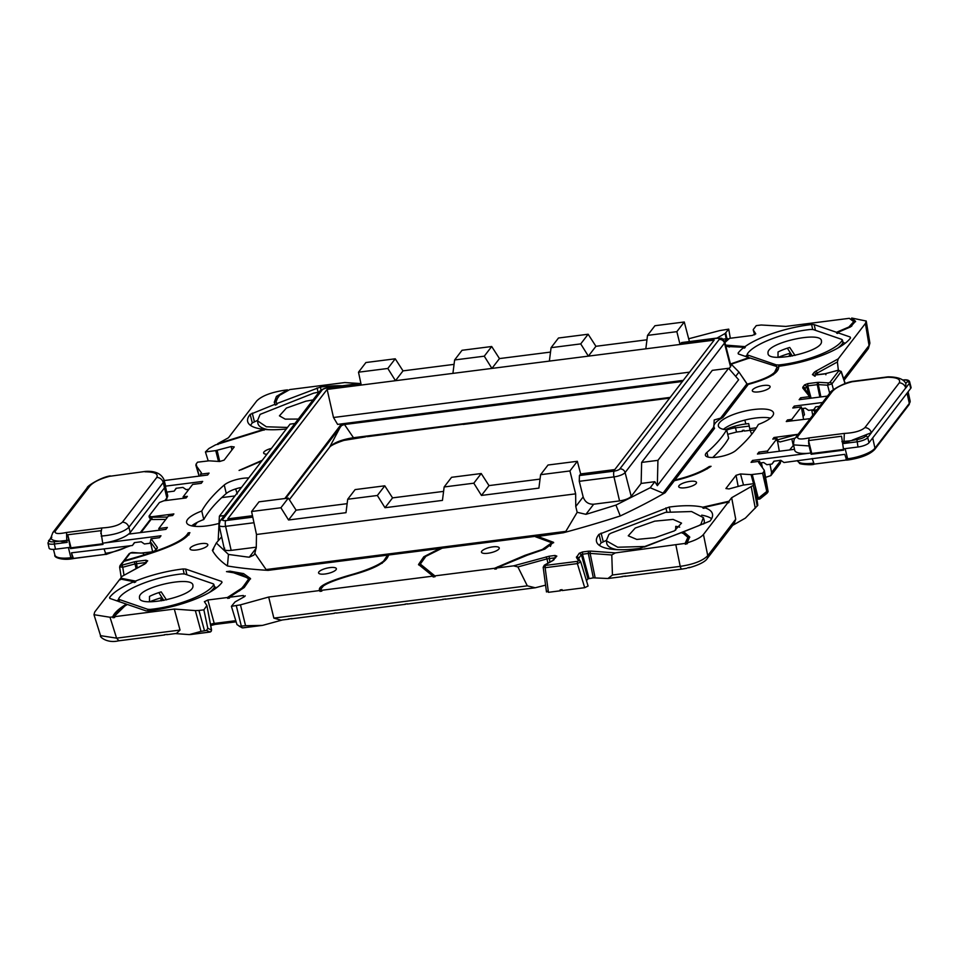 <?xml version="1.0" encoding="UTF-8"?>
<svg xmlns="http://www.w3.org/2000/svg" width="959" height="959" viewBox="0 0 959 959"><rect width="100%" height="100%" fill="white"/><g stroke="black" fill="none" stroke-linecap="round" stroke-linejoin="round"><path stroke-width="1.44" d="M821.443 341.38C823.325 351.677 766.625 364.06 768.039 353.044C766.157 342.735 822.858 330.352 821.443 341.38L821.395 340.913M795.023 355.453L789.725 347.446A27.26 8.056 166.6 0 0 778.025 351.989L778.025 357.299M787.375 348.177L792.314 356.005M792.218 356.029L789.329 355.034A41.153 12.167 166.6 0 1 791.343 354.458M790.288 356.364L789.329 355.034M837.639 348.201A50.06 14.805 166.6 0 0 842.985 342.783L841.774 339.39L813.22 329.56L810.787 329.452C784.57 331.994 752.599 344.425 747.253 354.159L747.708 355.034L747.253 354.159M748.116 357.335L747.708 355.034L776.263 364.864L778.696 364.971C804.913 362.43 836.883 349.987 842.23 340.265L841.774 339.39M778.696 364.971L778.948 366.266M298.333 419.059L285.231 419.143L279.429 415.834L286.417 408.066L305.885 401.174L313.03 399.915M287.508 427.45L266.362 426.779L257.456 420.773L260.105 414.384L313.605 393.178L319.071 392.039M268.208 429.668A50.06 14.805 166.6 0 1 260.86 427.151A50.06 14.805 166.6 0 1 257.923 423.363L257.456 420.773M158.846 592.614L163.785 600.442M161.747 600.802L160.8 599.471L163.677 600.466M160.8 599.471A41.153 12.167 166.6 0 1 162.802 598.907M166.494 599.89L161.184 591.883A27.26 8.056 166.6 0 0 149.496 596.426L149.484 601.737M139.499 597.481C137.617 587.184 194.329 574.801 192.915 585.817C194.785 596.126 138.084 608.497 139.499 597.481L139.57 598.032M119.575 601.773L118.724 598.596L119.168 599.471L147.734 609.301L150.155 609.409C176.384 606.867 208.355 594.436 213.689 584.702L214.444 587.22A50.06 14.805 166.6 0 1 209.11 592.638M213.234 583.827L213.689 584.702L213.234 583.827L184.679 573.997L182.258 573.89C156.029 576.431 124.059 588.862 118.724 598.596M150.407 610.703L150.155 609.409M655.069 537.687L636.8 539.438L628.253 535.805L635.242 528.049L654.709 521.157L673.086 519.406L681.537 523.123L674.429 530.854L655.069 537.687M675.639 530.159L675.759 526.359A27.26 8.056 166.6 0 1 679.667 527.15M644.328 547.05L698.799 525.664L700.837 524.465L703.379 517.62L704.122 520.138A50.06 14.805 166.6 0 1 703.69 523.974M644.196 546.498L617.716 547.229L606.28 540.756L608.941 534.367L610.979 533.18L665.582 512.346L691.547 511.531L703.379 517.62M617.045 549.639A50.06 14.805 166.6 0 1 609.684 547.133A50.06 14.805 166.6 0 1 606.759 543.345L606.28 540.756M754.997 429.872L750.13 430.495L748.679 423.59L745.814 423.95A23.016 6.809 -13.4 0 0 725.448 429.656M750.13 430.495L751.772 434.199M726.706 430.1A11.376 3.368 166.6 0 1 735.493 427.834L736.536 432.053L727.713 434.331M760.259 464.719L759.648 461.255L758.665 462.526L764.167 470.114L763.987 471.444L764.167 470.114M755.009 485.314L758.257 498.057L759.504 499.004A1.834 1.642 -142.5 0 0 760.127 498.788M753.546 483.684L751.065 474.633L740.492 473.962L736.033 475.328L725.903 488.527L728.996 488.934L743.009 485.122L754.709 483.54L757.814 505.321L745.383 518.112L732.712 525.34M757.214 506.088L753.306 485.362L731.657 497.709L735.721 519.227L734.318 523.23L707.047 558.773A4.567 4.1 37.5 0 1 706.975 558.857M624.729 576.371L681.969 569.083A4.567 1.498 -97.3 0 1 680.219 566.373C693.609 564.36 702.791 560.787 707.754 555.669A4.567 4.1 37.5 0 1 707.047 558.773C706.699 559.6 703.307 563.832 688.886 567.8M586.476 580.734L587.939 578.828L593.333 577.857L607.97 578.505L612.441 575.004L611.782 554.973L615.306 552.899L590.948 551.113A1.834 1.283 -85.8 0 0 590.121 553.391L611.782 554.973M593.333 577.857L588.311 553.463L590.121 553.391L595.143 577.786M562.118 589.821L560.296 590.804L560.128 589.929L562.094 589.677L562.262 590.552L584.714 587.687L588.083 586.021L580.734 561.926A1.834 1.738 -33 0 0 580.531 561.495L580.531 561.495A1.834 1.738 -33 0 0 578.589 560.787L576.419 557.443L579.26 553.247L581.358 554.638L582.449 554.206L582.557 551.964L588.418 551.209L588.311 553.463L582.449 554.206L589.042 578.397M576.419 557.443L578.565 558.582L581.358 554.638L587.939 578.828M578.589 560.787L577.474 561.351L577.366 563.592L580.758 561.974L588.083 586.021M547.169 591.223L548.428 592.314L545.12 567.704L543.873 566.613M543.178 567.284L546.486 591.967M547.949 563.149L546.966 558.881L517.908 566.937L513.556 565.858L549.147 556.22L554.997 555.465L555.501 557.934M546.234 556.807L546.966 558.881L554.913 557.826M517.908 566.937L527.306 585.841L273.854 618.111L280.927 620.149L289.234 619.094M545.575 585.146L535.266 587.771L527.306 585.841M282.425 619.97L262.658 625.352M513.556 565.858L496.282 568.052L496.498 568.891L494.784 569.107L494.568 568.279L434.847 575.88L420.306 564.072L425.868 556.352L442.159 548.188L386.717 555.249C389.054 561.423 368.879 569.886 350.227 575.004C336.273 579.02 316.278 585.649 319.767 590.528L268.688 597.037L273.854 618.111M268.688 597.037L240.457 604.853L231.407 606.316L236.981 624.585L241.956 627.725A1.834 1.678 -66.3 0 0 242.795 627.845L243.035 627.809M245.564 625.712L239.211 626.275L242.795 627.845L261.891 625.412L245.564 625.712L240.457 604.853M210.177 631.933A1.834 1.642 -142.5 0 0 211.352 630.123A1.834 1.702 117 0 1 209.721 632.053L189.283 634.606L175.425 633.587M209.997 632.005L206.545 630.435L201.006 631.382L195.348 610.595L174.31 609.061L180.028 630.063L116.59 638.143L118.772 640.576M201.006 631.382L189.283 634.606M166.794 634.69L176.444 633.455L180.028 630.063M109.794 598.392L109.578 597.541L109.985 598.476L126.42 604.122C118.82 608.665 114.241 612.921 112.683 616.901L110.009 617.248L116.59 638.143L100.563 635.661C99.125 636.476 106.809 643.609 118.341 640.864L164.672 634.954M147.698 560.835L144.977 563.604L146.655 561.423A1.834 1.642 -142.5 0 1 147.698 560.835L145.864 560.212L146.367 562.669M136.106 568.615L135.015 563.916L145.78 562.561M124.011 575.28L122.764 567.237L135.015 563.916L134.332 561.818L122.069 565.151L122.764 567.237L119.731 566.841M155.897 549.375L150.359 541.727L152.637 551.797M150.359 541.727L151.078 538.754L157.384 547.445L156.017 549.543M102.829 543.765L71.014 547.817L70.403 548.608L102.985 544.448L102.697 543.19L160.98 535.769L159.506 537.687L151.078 538.754M237.317 493.897L235.638 488.922M234.943 495.935L221.733 497.613M164.217 480.555L207.6 475.029L209.062 473.111L200.491 474.202L200.994 475.868M200.491 474.202L201.462 472.931L195.96 465.343L196.139 464.012L199.172 476.096M688.682 338.779L719.682 330.603L728.72 329.141L730.314 338.251M753.318 329.476L756.267 325.628L761.158 325.005L785.829 326.408L849.35 318.316L853.738 321.685L848.883 327.007L836.5 332.293L814.167 324.61L811.59 324.526A59.602 17.622 166.6 0 0 744.999 346.631L745.215 347.482L744.124 347.506M869.897 343.142L868.351 348.608L869.897 343.142L866.229 321.037L851.7 318.04L855.512 321.265L850.501 326.923L837.375 332.593L850.142 336.993L850.405 338.143M816.517 374.873L816.205 373.83L817.236 373.051L837.411 361.951L838.334 370.162M814.491 376.096L813.628 375.161L825.807 373.638L825.879 374.765L825.807 373.638L837.998 370.246L841.247 371.469L831.944 383.864L827.593 385.194L828.396 382.905L819.142 382.317A1.834 1.259 -86.4 0 0 818.339 384.607L827.593 385.194L829.679 393.202M819.849 397.062L817.284 384.655L818.339 384.607L820.88 396.93M817.008 409.721L813.244 410.488M810.882 398.201L802.755 388.011L802.875 387.088L804.553 384.895L806.651 386.297L807.754 385.866L807.85 383.612L817.392 382.401L817.284 384.655L807.754 385.866L811.098 398.177M802.755 388.011L804.877 389.138L806.651 386.297L808.881 394.497M813.903 409.445L814.766 412.646M810.547 396.954L809.204 396.69L809.528 398.381M811.734 409.961L812.741 415.271M801.017 399.459L800.633 397.781L809.048 396.702M803.067 416.53L804.469 414.696L803.055 408.45M354.806 438.011L353.487 437.724L343.861 423.626L341.668 424.489L329.488 447.409L289.354 499.699M353.475 437.724C341.824 439.534 333.924 442.602 329.8 446.93L289.33 499.663M752.923 462.118L752.539 460.44L810.823 453.008L809.048 445.935L793.549 444.892L794.723 450.286A22.86 6.761 -13.4 0 0 810.823 453.008L811.146 454.278L843.728 450.131L843.441 448.86L857.993 447.002A9.146 2.709 -13.4 0 0 869.022 442.722L910.726 388.371A9.146 2.709 -13.4 0 0 911.05 387.328L909.731 382.221C909.444 380.172 907.082 379.44 902.647 380.028M759.648 461.255L751.065 462.358L752.539 460.44M762.465 467.752L761.338 462.801M759.3 453.799L758.917 452.121L767.488 451.03L767.811 452.72M794.52 449.315L757.442 454.039L758.917 452.121M765.57 477.39L770.892 475.592L771.575 472.499L780.89 460.38M770.017 464.3L771.575 472.499M749.339 426.072L735.493 427.834L734.222 426.395M751.065 474.633L762.597 473.267L767.164 493.142L760.307 498.656A1.834 0.827 -128.9 0 1 760.247 498.728L768.027 491.595M728.504 502.228L728.96 501.245L702.731 507.203A59.602 17.622 166.6 0 0 669.202 507.059L598.979 534.355A59.602 17.622 -13.4 0 0 596.534 541.631A59.602 17.622 -13.4 0 0 639.761 548.392L682.089 532.365L687.891 537.364L685.074 543.405L615.306 552.899M577.474 561.351L545.227 565.45L545.12 567.704L577.366 563.592L584.714 587.687M545.227 565.45L544.316 565.199L543.178 567.272M554.997 555.465L556.831 556.1A1.834 1.642 -142.5 0 0 555.788 556.688L552.648 560.512A1.834 1.211 60.7 0 1 552.648 560.512A1.834 1.211 60.7 0 1 553.127 560.416L544.808 565.091M229.273 597.349L227.631 598.356L229.477 598.116L229.249 597.277L243.274 595.503L244.545 596.606L235.027 601.952L231.407 606.316M245.24 595.815L244.545 596.606M206.928 605.752L211.459 629.979L206.892 605.537L204.375 601.629M204.411 601.713L207.851 600.01L214.54 624.585L210.728 625.544M204.483 630.698L198.969 610.451L203.871 609.828L206.892 605.537M203.871 609.828L207.791 628.301L211.459 629.979A1.834 1.642 37.5 0 1 211.172 631.238L211.172 631.238A1.834 1.642 37.5 0 1 211.124 631.31M198.969 610.451L195.348 610.595M110.009 617.248L93.97 614.695L94.737 611.986L120.091 578.948L133.984 581.705L134.2 582.557L135.71 581.933L120.93 579.032L120.69 578.181L135.495 581.082A59.602 17.622 166.6 0 1 183.061 568.963L184.152 573.878M122.356 576.179L144.593 564.12A1.834 1.187 61.2 0 0 144.114 564.216L122.356 576.179M122.069 565.151L120.007 565.606L119.623 567.093L121.23 577.474M181.647 540.301L187.353 535.11L188.168 532.88C182.905 543.405 150.359 553.415 124.454 560.595L130.28 552.995L141.512 553.007A1.834 1.259 93.6 0 0 140.997 553.139L132.258 552.432M157.384 547.445L155.586 550.562L152.277 551.845L141.512 553.007A1.834 1.259 93.6 0 1 141.524 553.019M155.586 550.562L152.457 551.737M159.278 530.207L158.786 528.541L167.357 527.45L165.883 529.368L128.59 534.115A22.86 6.761 -13.4 0 0 130.244 532.461L164.6 487.711A22.86 6.761 -13.4 0 0 165.392 486.165L202.685 481.418L201.21 483.336L192.639 484.427L183.073 496.894L183.493 498.284M218.508 461.423L215.739 450.61L231.131 446.534L234.236 446.93L224.106 460.14L219.647 461.495L209.062 460.823L197.542 462.19L196.139 464.012M215.739 450.61L205.43 451.929L208.199 460.847M257.408 420.462L252.301 422.883L250.155 414.384A59.602 17.622 -13.4 0 0 247.698 421.648A59.602 17.622 -13.4 0 0 263.845 429.344L217.729 443.657L228.47 437.748L256.688 400.982C261.675 395.971 270.858 392.411 284.224 390.277L287.496 389.857L287.652 390.733M205.43 451.929L208.87 448.536L215.475 444.892L265.175 429.464A59.602 17.622 166.6 0 0 286.333 428.961M360.021 383.516L344.82 382.557L289.774 389.57L278.338 396.031L276.048 401.845L276.755 403.595L320.366 387.076A59.602 17.622 -13.4 0 1 342.207 385.782M726.179 338.779L725.1 333.504L728.72 329.141M725.1 333.504L716.996 338.059M754.649 334.811L753.247 329.92L755.752 333.816M755.764 333.888L752.276 335.458L729.571 338.347L724.908 342.507M837.411 361.951L838.238 358.858L865.402 323.471L866.229 321.037M815.15 376.228L812.441 374.621A1.834 1.642 37.5 0 1 814.023 375.173M824.177 373.986L837.962 370.342M838.07 370.318L841.175 371.84L845.035 383.612M833.455 389.654L831.944 383.864A1.834 1.642 -142.5 0 0 829.847 382.461L828.396 382.905M794.627 407.779L794.256 406.089L792.781 408.007L801.352 406.916L803.558 419.323M827.461 396.091L799.159 399.699L800.633 397.781M790.48 353.116A37.497 11.088 -13.4 0 0 778.396 357.311M161.951 597.553A37.497 11.088 -13.4 0 0 149.856 601.749M723.41 429.308A28.35 8.379 166.6 0 1 770.485 418.1M726.622 429.788A28.35 8.379 166.6 0 1 718.363 426.024A28.35 8.379 166.6 0 1 743.992 411.303A28.35 8.379 166.6 0 1 773.517 412.885A28.35 8.379 166.6 0 1 758.377 424.441A290.565 85.926 166.6 0 1 735.877 450.442A16.459 4.867 166.6 0 1 718.399 456.975A16.459 4.867 166.6 0 1 705.392 455.237A16.459 4.867 166.6 0 1 706.927 452.396A257.647 76.193 166.6 0 0 726.622 429.788L728.648 438.275A257.647 76.193 166.6 0 1 712.729 457.491M759.948 462.969L763.652 462.502L766.852 464.707L771.995 464.048L774.213 461.159M848.511 459.829L846.725 460.152L844.759 454.35L783.994 462.526L780.806 460.32L773.949 461.195L771.995 464.048M767.488 451.03L777.066 438.563L779.319 451.257M789.641 449.939L793.596 445.132M770.88 475.592L780.218 463.437L780.95 460.416M798.152 434.283L773.997 437.508L774.321 438.91M773.997 437.508L772.774 439.114L777.066 438.563M793.237 445.264L791.81 438.958M787.819 421.337L787.495 419.934L786.272 421.528L810.151 418.639M762.597 473.267L763.987 471.444L767.751 492.363M753.306 485.362L754.709 483.54M206.545 630.435L207.791 628.301M71.757 558.749L71.589 558.857C62.035 560.428 53.488 557.371 54.915 555.081A22.668 6.701 -13.4 0 0 70.87 557.718L72.5 557.503L71.445 552.828L132.414 545.491L134.368 542.638L141.225 541.763L144.413 543.969L149.568 543.309L150.419 542.051M70.403 548.608L67.753 534.762L71.014 547.817M50.923 537.543L47.95 542.95L49.077 548.104A9.146 2.709 -13.4 0 0 55.526 549.195L70.079 547.337M128.59 534.115A22.86 6.761 -13.4 0 1 102.697 543.19L100.827 530.687L67.753 534.762M100.827 533.672L101.858 527.965C111.867 527.402 118.736 525.46 122.464 522.128C125.737 522.439 127.883 524.153 128.902 527.258C123.831 531.981 114.589 534.918 101.186 536.081M158.786 528.541L168.352 516.074L172.632 515.534L173.867 513.928L151.57 516.769L149.125 515.93L159.434 502.504L163.845 500.79L186.13 497.949L187.365 496.354L183.073 496.894M149.136 516.553A3.656 1.115 -14.7 0 0 149.125 516.805L149.125 515.93M101.858 527.965L66.579 532.461C57.516 534.331 53.86 533.719 55.622 530.639L89.966 485.889C93.574 481.993 100.144 478.793 109.686 476.287L145.6 471.396C155.166 470.821 161.304 473.614 164.013 479.764L165.392 485.11A22.86 6.761 -13.4 0 1 165.392 486.165L166.71 492.099L174.13 491.152L176.084 488.287L182.941 487.412L186.13 489.617L188.935 489.27M164.013 479.764L163.258 482.497L166.854 497.961A22.668 6.701 -13.4 0 0 167.657 495.455L166.914 492.075M822.558 402.492L794.256 406.089M819.597 406.34L815.653 406.844L813.7 409.709L808.557 410.368L805.368 408.162L801.652 408.63M787.495 419.934L791.786 419.383L801.352 406.916M791.786 419.383L792.05 420.797M702.731 507.203L702.923 508.066L704.026 508.354L703.834 507.503A59.602 17.622 -13.4 0 1 712.477 514A59.602 17.622 -13.4 0 1 709.984 521.085L683.647 531.765L683.851 532.605L682.281 533.216M606.244 540.444L601.137 542.866A59.434 17.574 -13.4 0 0 599.435 545.419M388.443 555.764L386.921 556.1L386.717 555.249L268.076 570.365A365.775 108.163 166.6 0 1 248.621 568.807A365.775 108.163 166.6 0 1 247.842 568.723A365.775 108.163 166.6 0 1 235.195 567.165A365.775 108.163 166.6 0 1 227.439 565.978A365.775 108.163 166.6 0 1 220.678 560.619A365.775 108.163 166.6 0 1 218.316 558.306A365.775 108.163 166.6 0 1 212.371 550.382L216.302 542.998L228.47 554.434L246.655 556.915A361.783 106.988 166.6 0 0 249.28 557.191L256.233 548.128M213.713 548.644L212.898 550.454M227.439 565.978L228.47 554.434M268.076 570.365L266.099 569.55L254.842 553.355L253.847 555.105L249.28 557.191M563.377 532.76L565.822 531.382L577.174 512.31L585.925 514.324L593.681 504.218L619.55 500.922C625.208 500.023 629.092 498.5 631.214 496.378L641.139 483.432L654.841 481.694L650.19 487.747L615.93 505.093L620.269 515.954A365.775 108.163 166.6 0 1 608.809 519.598A365.775 108.163 166.6 0 1 590.78 525.053A365.775 108.163 166.6 0 1 589.689 525.376A365.775 108.163 166.6 0 1 563.377 532.76L535.518 536.776L551.809 542.77L542.386 549.435L524.873 555.369L494.556 568.279M585.925 514.324A361.783 106.988 166.6 0 0 589.593 513.245L615.93 505.093M713.856 426.803A32.918 9.734 166.6 0 1 715.078 423.387A32.918 9.734 166.6 0 1 722.882 417.501L714.191 419.958L713.88 426.875L714.551 428.349L665.138 492.722A365.775 108.163 166.6 0 1 644.424 504.05A365.775 108.163 166.6 0 1 637.615 507.527A365.775 108.163 166.6 0 1 620.269 515.954M665.138 492.722L663.029 493.142L650.19 487.747M742.206 376.743L746.102 382.437A365.775 108.163 166.6 0 1 747.756 385.074L738.981 372.068L730.231 363.173M221.865 582.592L221.613 581.43L222.02 582.365L221.613 581.43L185.626 569.059L183.061 568.963M133.984 581.705A59.602 17.622 166.6 0 0 109.578 597.541L109.985 598.476M222.02 582.365A59.602 17.622 166.6 0 1 148.537 610.943L145.972 610.847L127.379 604.458C120.127 608.809 115.811 612.885 114.445 616.685L114.648 617.512L112.898 617.74L124.454 606.4M214.576 586.908L216.722 587.651M731.022 363.809L748.943 357.611L738.526 354.027L738.106 353.104A59.602 17.622 166.6 0 1 744.076 347.302L744.292 348.153L745.215 347.482M738.526 354.027L738.106 353.104L738.334 353.955M250.155 414.384L275.089 404.242L275.293 405.094L276.959 404.446L276.755 403.595M271.433 448.38A9.146 2.709 -13.4 0 0 264.109 453.631A9.146 2.709 -13.4 0 0 266.266 454.218A9.146 2.709 -13.4 0 0 266.926 454.266M759.252 386.381A9.146 2.709 166.6 0 1 769.957 387.316A9.146 2.709 166.6 0 1 763.172 390.948A9.146 2.709 166.6 0 1 752.791 391.404A9.146 2.709 166.6 0 1 759.252 386.381M484.103 553.391A9.146 2.709 -13.4 0 0 492.974 552.144A9.146 2.709 -13.4 0 0 499.112 548.704A9.146 2.709 -13.4 0 0 496.63 546.738A9.146 2.709 -13.4 0 0 485.59 548.752A9.146 2.709 -13.4 0 0 481.945 552.804A9.146 2.709 -13.4 0 0 484.103 553.391M329.428 573.086A9.146 2.709 166.6 0 1 319.047 573.542A9.146 2.709 166.6 0 1 325.509 568.519A9.146 2.709 166.6 0 1 336.213 569.454A9.146 2.709 166.6 0 1 329.428 573.086M200.875 549.075A9.146 2.709 166.6 0 1 190.505 549.531A9.146 2.709 166.6 0 1 196.967 544.508A9.146 2.709 166.6 0 1 207.671 545.443A9.146 2.709 166.6 0 1 200.875 549.075M681.346 487.891A9.146 2.709 -13.4 0 0 690.228 486.645A9.146 2.709 -13.4 0 0 696.354 483.216A9.146 2.709 -13.4 0 0 693.872 481.238A9.146 2.709 -13.4 0 0 682.832 483.252A9.146 2.709 -13.4 0 0 679.188 487.304A9.146 2.709 -13.4 0 0 681.346 487.891M846.437 459.996L814.167 464.108L846.449 460.008M812.189 458.51L814.167 464.108L812.285 458.917M797.373 460.536L799.494 463.149C798.332 464.132 811.05 465.379 813.939 464.324L814.107 464.216M811.146 454.278L811.758 453.487L808.533 440.577L809.048 445.935M843.572 449.435L811.758 453.487M843.441 448.86L841.534 436.237L808.533 440.577M852.143 381.742L852.719 381.346C843.285 382.665 828.744 392.039 829.691 393.202L832.424 391.344C836.02 387.448 842.601 384.247 852.143 381.742L887.423 377.247C896.953 377.331 900.897 379.189 899.278 382.833L864.922 427.582C861.194 430.915 854.325 432.869 844.316 433.42L809.036 437.915L808.617 443.537M809.036 437.915C799.974 439.785 796.318 439.174 798.08 436.093L795.263 438.047M71.445 552.828L73.435 558.426L105.694 554.326M104.135 549.099L105.993 554.482L130.544 545.731M134.644 542.602L132.414 545.491M150.443 542.159L149.568 543.309M72.5 557.503L73.184 558.653L71.589 558.857L70.87 557.718L68.389 547.553M105.706 554.338L73.364 558.546M176.348 488.251L174.13 491.152M144.965 471.792C154.495 471.876 158.439 473.734 156.82 477.378C160.081 477.69 162.227 479.404 163.258 482.497L128.902 527.258L130.556 533.863M813.7 409.709L815.929 406.808M776.922 440.601L779.955 441.943M711.602 518.699A59.434 17.574 -13.4 0 0 701.712 515.163M221.649 536.86L216.302 542.998M174.31 609.061L114.445 616.685M227.631 598.356L227.403 597.517L207.851 600.01M227.403 597.517L242.303 587.867L248.693 578.936L241.081 573.95L226.48 571.624L229.98 571.18L231.215 572.139M229.249 597.277L244.221 587.519L250.467 578.505L243.55 573.614L229.98 571.18M319.599 590.037L319.958 591.367L321.828 591.128L321.637 590.3L432.941 576.119L418.532 564.491L423.818 556.747L439.893 548.488M261.759 460.991L241.141 469.802M262.298 460.284L239.091 470.437M188.168 532.88L189.882 532.665C184.38 543.561 150.695 553.906 123.891 561.327L122.368 562.681M120.69 578.181L121.889 576.599M219.036 523.422A28.35 8.379 166.6 0 1 186.621 522.571A28.35 8.379 166.6 0 1 201.75 511.027A290.565 85.926 166.6 0 1 224.25 485.014A16.459 4.867 166.6 0 1 248.717 477.978M220.114 520.977L319.479 391.512A4.567 4.1 37.5 0 1 322.092 390.037L222.728 519.502A4.567 4.1 37.5 0 0 220.114 520.977L219.108 525.244A9.218 2.733 -13.4 0 0 225.605 526.347L231.167 550.37L256.281 547.181M231.167 550.37C225.821 550.874 223.663 550.13 224.694 548.152M577.174 512.31L575.772 506.52L575.64 493.849L569.934 470.953L577.342 461.291L580.674 473.926L579.428 475.556L579.272 481.31L583.156 496.906C584.918 501.941 588.43 504.386 593.681 504.218M254.842 553.355L256.281 547.205L256.485 534.487L575.64 493.849M674.884 480.027C689.701 476.515 701.161 472.008 709.276 466.518L707.227 468.915M674.357 480.711C690.24 476.983 702.467 472.176 711.051 466.29L709.276 466.518M496.282 568.052L527.378 555.153L544.856 549.099L553.583 542.35L536.908 536.129L536.992 537.028M728.96 501.245L731.657 497.709M850.561 337.928A59.602 17.622 166.6 0 1 778.576 366.314C779.571 372.56 769.478 378.589 748.272 384.403L747.876 383.948C768.423 378.326 778.049 372.524 776.754 366.542L749.806 357.911L731.393 364.12M722.834 339.198L727.773 338.575L724.477 341.176M725.915 346.427L744.076 347.302M738.981 372.068L735.685 376.36M657.335 485.662L657.934 460.344L728.6 368.28L738.634 379.74L657.335 485.662L654.841 481.694M713.64 426.024L713.88 426.875L663.029 493.142M730.578 366.913L724.477 343.106A9.218 2.733 -13.4 0 0 724.788 342.051L730.914 365.823L729.092 368.843M118.7 599.507A59.434 17.574 -13.4 0 0 116.902 600.849M747.241 355.058A59.434 17.574 -13.4 0 0 745.443 356.412M845.251 343.214L843.117 342.471M252.301 422.883A59.434 17.574 -13.4 0 0 250.599 425.448M191.668 525.868A28.35 8.379 166.6 0 1 203.776 519.526A290.565 85.926 166.6 0 1 226.276 493.513A16.459 4.867 166.6 0 1 241.488 487.4M454.063 364.36L403.02 370.869L395.24 358.798L387.82 368.46L358.498 372.2L361.243 385.062L327.127 389.402L333.492 417.501L337.616 424.393L683.252 380.375M327.127 389.402L227.762 518.867L252.481 515.714M689.413 341.572L684.27 321.996L676.85 331.658L680.039 344.461L714.155 340.121L614.791 469.586L580.674 473.926M844.316 433.42L843.932 443.478L850.142 440.816L841.894 441.619M850.142 440.816L856.89 439.534L857.993 447.002M66.579 532.461L66.734 540.456L54.423 541.715L54.327 544.029L67.19 542.386L60.825 541.332M109.686 476.287L145.6 471.396M887.423 377.247L888.058 376.851C897.672 376.899 903.558 379.045 905.728 383.312L907.31 381.802A7.216 2.134 -13.4 0 0 902.887 380.1M294.916 423.506L290.05 424.13L219.383 516.194L224.25 515.57M218.184 540.54L218.988 524.249M219.024 523.614L219.383 516.194M256.485 534.487L251.582 511.495L259.002 501.833L288.323 498.093L280.903 507.767L288.551 519.994L345.995 512.681L347.697 499.255L377.355 495.479L385.003 507.719L442.447 500.394L444.149 486.968L473.806 483.192L481.454 495.431L538.898 488.119L540.6 474.693L569.934 470.953M251.582 511.495L280.903 507.767M641.139 483.432L641.643 462.418L657.934 460.344M728.6 368.28L712.309 370.354L641.643 462.418M358.498 372.2L365.918 362.526L395.24 358.798M646.965 339.798L595.923 346.295L588.143 334.235L558.486 338.012L551.077 347.673L580.722 343.897L588.143 334.235M684.27 321.996L654.937 325.724L647.517 335.398L676.85 331.658M491.691 346.511L462.034 350.287L454.626 359.961L484.271 356.185L491.691 346.511L499.471 358.582L491.919 368.412L361.243 385.062M550.514 352.085L499.471 358.582M595.923 346.295L588.37 356.137L680.039 344.461L681.729 342.543L716.517 338.119A4.567 1.498 -97.3 0 0 716.073 338.407A4.651 1.379 166.6 0 1 719.19 339.474L619.826 468.939A4.651 1.379 166.6 0 1 614.216 471.121L579.428 475.556M580.722 343.897L588.37 356.137L491.919 368.412L484.271 356.185M347.146 503.667L296.103 510.164L288.323 498.093M443.597 491.38L392.555 497.877L384.775 485.817L377.355 495.479M540.049 479.104L489.006 485.602L481.226 473.53L451.569 477.306L444.149 486.968M864.922 427.582C868.183 427.906 870.328 429.608 871.359 432.713L852.311 440.121M909.731 382.221A9.051 2.673 -13.4 0 1 909.42 383.252L905.74 388.047L905.871 383.672M51.834 537.184L51.019 538.191C51.654 539.941 54.303 540.924 59.002 541.14M384.775 485.817L355.118 489.593L347.697 499.255M392.555 497.877L385.003 507.719M481.226 473.53L473.806 483.192M489.006 485.602L481.454 495.431M577.342 461.291L548.021 465.019L540.6 474.693M296.103 510.164L288.551 519.994M403.02 370.869L395.468 380.699L387.82 368.46M549.363 361.099L551.077 347.673M452.912 373.387L454.626 359.961M645.815 348.824L647.517 335.398M687.987 567.8L689.713 567.32L687.843 567.776M560.296 590.804L548.428 592.314M442.555 599.327L445.707 598.943M336.094 612.885L334.176 613.149M167.25 634.39L164.193 634.786M512.346 417.944L510.428 418.196M585.481 408.63L586.5 408.498M736.536 432.053L742.53 431.298L742.326 430.447L744.04 430.231L744.244 431.071L750.154 430.327M743.225 430.339L742.53 431.298M263.845 429.344L264.061 430.183M778.78 367.165L776.958 367.381L776.754 366.542M748.943 357.611L749.159 358.462M837.435 332.881L836.692 333.157L837.567 333.456L837.375 332.593M836.692 333.157L836.5 332.293M126.42 604.122L126.636 604.973M135.495 581.082L135.71 581.933M851.7 318.04L851.94 318.903L850.261 319.095M727.773 338.575L728.025 339.426M124.454 560.595L122.932 561.95M129.237 553.583L122.98 561.818M120.331 579.811L120.93 579.032M112.683 616.901L112.898 617.74M420.318 564.072L434.847 575.88M435.05 576.719L433.132 576.958L432.941 576.119M685.074 543.405L685.301 544.232L687.375 543.657L687.135 542.842C695.383 540.361 700.813 537.567 703.45 534.475L728.444 501.905L703.834 507.503M729.104 502.096L728.6 502.768L728.444 501.905M388.503 555.021C386.825 562.178 374.693 568.831 352.133 574.992C338.455 578.996 317.693 585.481 321.637 590.3L321.828 591.128M275.089 404.242L274.274 402.277L276.456 396.403L287.496 389.857M725.579 345.096L744.999 346.631M683.647 531.765L689.677 536.932L687.135 542.842M464.911 423.998L367.249 436.669M510.488 418.424L463.197 424.441M586.512 408.51L587.759 408.342M367.297 436.429L365.331 436.669M217.717 443.657L218.005 444.485M407.479 603.81L405.082 604.098M288.191 618.987L292.075 618.507M623.877 576.251L621.864 576.503L623.877 576.251M625.759 576.011L621.864 576.503M689.713 567.32L687.579 567.836M386.921 556.1L382.114 563.317M323.543 585.781L319.731 590.468M280.136 394.557L274.394 402.696M276.048 401.845L276.959 404.446M248.693 578.936L248.896 579.787L239.522 590.852M232.186 572.247L250.551 578.936M425.233 556.783L418.663 564.923M242.495 468.879L241.272 469.694M702.923 508.066L703.906 507.826M187.353 535.11L189.067 534.894M689.749 537.364L683.851 532.605M685.301 544.232L687.891 537.364M537.112 536.98L553.631 542.77M551.809 542.77L550.394 546.414M497.745 566.781L494.784 569.107M776.958 367.381L773.422 374.717M724.764 341.943L727.953 339.438M729.499 347.026L725.795 345.947M853.738 321.685L851.616 326.264M851.94 318.903L855.572 321.697M201.75 511.027L203.776 519.526M285.614 498.44L341.512 425.604L344.221 424.549L682.412 381.478M776.263 364.864L776.598 366.554M148.058 610.991L147.734 609.301M758.845 499.136A1.834 1.259 93.6 0 1 757.49 498.093L759.132 499.052M756.663 495.072L757.166 498.069M755.272 508.21L751.269 486.932M703.45 534.475L707.754 555.669L735.721 519.227M578.816 558.857L578.625 558.198A1.834 1.642 37.5 0 0 576.527 556.795M549.867 562.07L549.147 556.22M214.72 624.465L236.142 621.828M235.794 620.689L213.845 623.482A3.92 1.163 166.6 0 0 210.5 624.393M137.221 568.004L136.322 561.423L145.864 560.212M817.715 374.717L817.236 373.051A1.834 1.187 -118.8 0 0 815.546 371.337L838.238 358.858M812.441 374.621L814.119 372.44L816.205 373.83L815.294 375.029M814.335 410.056L814.107 409.181M805.284 389.546L804.973 388.479A1.834 1.642 37.5 0 0 802.875 387.088M756.375 427.798L749.998 428.613M744.855 420.078L745.814 423.95M757.334 499.1L759.336 499.112A1.834 1.834 0 0 0 760.247 498.728A1.834 0.827 -128.9 0 1 758.629 498.009L766.301 491.823M752.276 474.585L754.565 483.552M740.492 473.962L743.513 485.002M736.033 475.328L738.178 486.441M675.915 545.18L680.219 566.373L612.441 575.004M588.418 551.209L590.948 551.113M579.26 553.247L582.557 551.964M556.831 556.1L553.055 560.248M554.098 559.66L553.127 560.416M241.284 626.011L236.298 605.692M243.274 595.503L243.682 597.097M144.977 563.604L144.114 564.216M146.02 563.017L144.593 564.12M134.332 561.818L136.322 561.423M130.28 552.995L131.731 552.552M152.277 551.845L142.915 552.947M140.997 553.139L142.747 553.055L143.622 554.038M157.264 548.38A1.834 1.642 -142.5 0 0 156.209 548.968L154.603 551.065M231.131 446.534L231.934 449.939M217.118 450.334L219.719 461.495M344.82 382.557L359.205 383.612M725.771 332.989L726.874 338.695M843.608 378.661L869.058 345.504L865.402 323.471M814.119 372.44L815.546 371.337M814.443 375.137L823.805 374.034M839.077 370.438L829.847 382.461M817.392 382.401L819.142 382.317M804.553 384.895L807.85 383.612M670.185 397.398L353.487 437.724M845.994 459.013L847.624 458.798L845.131 448.644M167.585 517.069L151.69 517.213A3.656 1.055 89.5 0 0 152.685 519.526A3.656 3.656 0 0 1 149.125 516.805A3.656 1.115 -14.7 0 0 151.69 517.213L151.57 516.769M776.43 440.157L796.294 434.679M796.809 436.033A3.656 1.319 75.8 0 1 796.39 435.11A3.656 1.163 -12.8 0 0 797.684 434.895M669.202 507.059L670.317 511.722M665.906 507.898L666.925 512.154M601.077 533.108L603.235 541.607M598.979 534.355L601.137 542.866M565.822 531.382L266.099 569.55M536.908 536.129L442.159 548.188M746.953 383.792L720.629 418.088M747.756 385.074L722.882 417.501M185.626 569.059L186.909 574.765M815.45 330.328L814.167 324.61M812.693 329.44L811.59 324.526M254.399 421.624L252.253 413.125M321.073 390.025L320.366 387.076M318.1 392.171L317.081 387.916M193.586 526.191L196.044 523.003M683.228 380.411L343.861 423.602M284.823 498.536L341.524 423.89M843.932 443.478L856.795 441.847A9.051 2.673 -13.4 0 0 867.703 437.604L869.022 442.722M907.046 393.166L909.312 403.415A22.668 6.701 -13.4 0 0 910.115 400.91L909.036 404.722A1.834 1.642 -142.5 0 0 909.312 403.415L874.956 448.177A1.834 1.642 -142.5 0 1 874.692 449.471C869.837 454.47 861.062 457.958 848.331 459.948L847.624 458.798A22.668 6.701 -13.4 0 0 874.956 448.177L872.702 437.927M797.456 460.811A22.668 6.701 -13.4 0 0 813.244 463.185M68.281 540.133L66.734 540.456L67.19 542.386M47.95 542.95A9.051 2.673 -13.4 0 0 54.327 544.029L55.526 549.195M105.25 553.331A22.668 6.701 -13.4 0 0 128.494 545.995M121.062 565.019L123.891 561.327M575.772 506.52L583.156 496.906M832.424 391.344L798.08 436.093M122.464 522.128L156.82 477.378M167.657 495.455L166.578 499.267A1.834 1.642 -142.5 0 0 166.854 497.961L164.768 500.67M150.719 518.975L140.242 532.641M907.31 381.802A1.834 1.642 -142.5 0 1 909.42 383.252L910.726 388.371M252.78 517.141L225.833 520.581A4.567 1.498 82.7 0 0 225.605 526.347L253.979 522.739M579.272 481.31L613.976 476.899L619.55 500.922M719.19 339.474A4.567 4.1 -142.5 0 1 724.477 343.106L625.1 472.571L631.214 496.378M619.826 468.939A4.567 4.1 37.5 0 1 625.1 472.571A9.218 2.733 166.6 0 1 613.976 476.899A4.567 1.498 -97.3 0 1 614.216 471.121M360.932 383.624L327.702 387.856A4.651 1.379 166.6 0 0 322.092 390.037M225.833 520.581A4.651 1.379 166.6 0 1 222.728 519.502M689.569 372.152L333.492 417.501M716.073 338.407L681.286 342.831M899.278 382.833A6.401 5.742 37.5 0 1 905.716 387.951L871.263 432.833M871.383 432.809L867.703 437.604A1.834 1.642 -142.5 0 0 865.593 436.153L867.032 434.283M856.89 439.534A7.216 2.134 -13.4 0 0 865.593 436.153M55.622 530.639L52.805 532.593M48.537 540.648A1.834 1.642 37.5 0 1 49.592 540.061A7.216 2.134 -13.4 0 0 54.423 541.715M51.019 538.191L49.592 540.061M89.966 485.889L87.233 487.747C86.298 486.585 100.827 477.21 110.261 475.892M360.884 383.408L328.134 387.568A4.567 1.498 82.7 0 0 327.702 387.856M224.25 485.014L226.276 493.513M706.927 452.396L708.042 457.071M747.157 354.542L747.636 357.311M842.314 339.798L843.129 342.519M840.887 346.259L843.057 342.663M264.78 429.608L260.86 427.151M213.773 584.247L214.588 586.956M212.347 590.696L214.516 587.1M118.616 598.979L119.108 601.749M613.269 549.375L609.684 547.133M262.514 625.376L242.927 627.869A1.834 1.834 0 0 1 241.956 627.725M190.23 634.582L209.853 632.077A1.834 1.834 0 0 0 211.064 631.382L211.531 629.763L206.928 605.644M845.215 383.552L841.247 371.445M365.463 436.896L343.909 440.397C328.422 445.515 329.213 448.129 329.608 447.254M768.135 491.667L764.323 470.473M580.758 561.974L578.361 558.15M544.316 565.199L552.636 560.512M93.97 614.695L100.563 635.661M199.112 476.108L195.84 465.091M754.637 334.811L753.211 329.848M810.355 396.535L804.637 388.635M829.691 393.202L795.335 437.951C794.304 438.251 793.704 440.565 793.549 444.892M54.915 555.081L53.44 549.363M194.257 526.275L197.266 522.355M152.685 519.526L165.787 519.418M910.115 400.91L908.113 391.787M779.955 441.955L795.239 438.083M852.719 381.346L888.058 376.851M219.108 525.244L224.358 549.219M874.692 449.471L909.036 404.722M166.578 499.267L165.583 500.562M151.246 519.251L141.045 532.533M87.233 487.747L52.877 532.497L50.923 537.687M724.788 342.051C720.389 336.261 723.362 339.018 716.517 338.119M328.134 387.568C325.149 387.82 322.26 389.126 319.479 391.512M844.112 380.184L868.351 348.608M120.007 565.606L122.656 562.154M669.598 398.165L587.232 408.654M584.954 408.942L512.334 418.184M535.266 587.771L445.036 599.255M443.298 599.483L407.179 604.074M405.453 604.302L336.285 613.101M334.379 613.352L291.092 618.855M622.87 576.611L607.97 578.505M681.969 569.083L686.704 568.291M241.452 469.67L240.469 469.802"/></g></svg>
